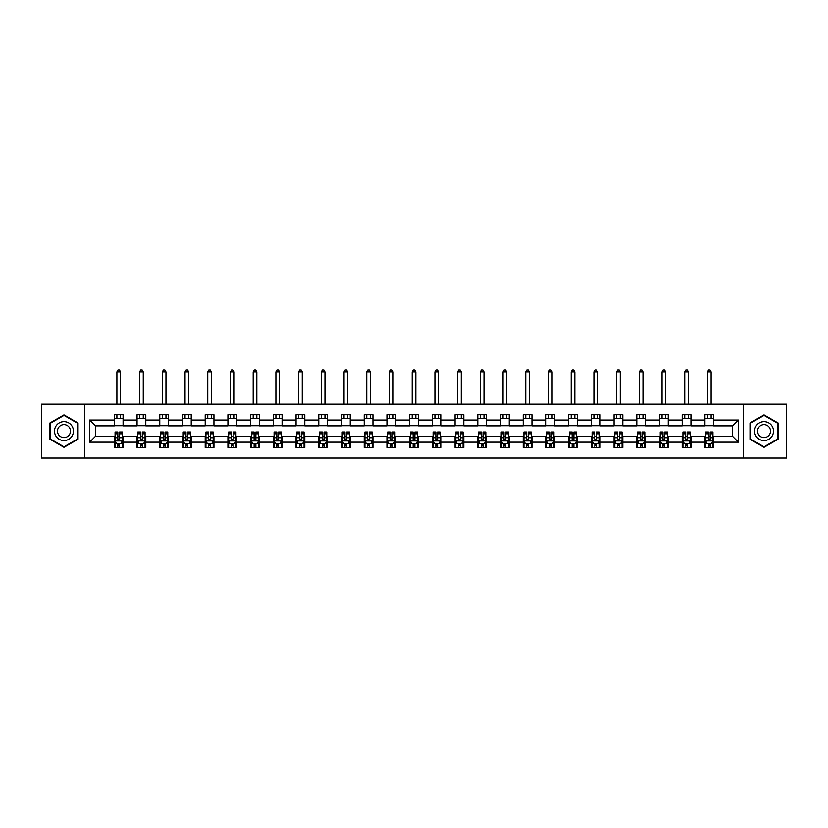 <?xml version="1.0" encoding="UTF-8"?>
<svg xmlns="http://www.w3.org/2000/svg" width="828" height="828" viewBox="0 0 828 828"><rect width="100%" height="100%" fill="white"/><g stroke="black" fill="none" stroke-linecap="round" stroke-linejoin="round"><path stroke-width="1.24" d="M743.213 458.05L786.6 458.05L786.6 404.167L743.213 404.167L743.213 458.05L84.787 458.05L84.787 404.167L41.4 404.167L41.4 458.05L84.787 458.05M743.213 404.167L84.787 404.167M713.653 420.044L713.653 414.724L704.918 414.724L704.918 420.044L690.935 420.044L690.935 414.724L682.2 414.724L682.2 420.044L668.227 420.044L668.227 414.724L659.492 414.724L659.492 420.044L645.509 420.044L645.509 414.724L636.773 414.724L636.773 420.044L622.801 420.044L622.801 414.724L614.055 414.724L614.055 420.044L600.083 420.044L600.083 414.724L591.347 414.724L591.347 420.044L577.364 420.044L577.364 414.724L568.629 414.724L568.629 420.044L554.656 420.044L554.656 414.724L545.921 414.724L545.921 420.044L531.938 420.044L531.938 414.724L523.203 414.724L523.203 420.044L509.22 420.044L509.22 414.724L500.485 414.724L500.485 420.044L486.512 420.044L486.512 414.724L477.777 414.724L477.777 420.044L463.794 420.044L463.794 414.724L455.058 414.724L455.058 420.044L441.086 420.044L441.086 414.724L432.351 414.724L432.351 420.044L418.368 420.044L418.368 414.724L409.632 414.724L409.632 420.044L395.649 420.044L395.649 414.724L386.914 414.724L386.914 420.044L372.942 420.044L372.942 414.724L364.206 414.724L364.206 420.044L350.223 420.044L350.223 414.724L341.488 414.724L341.488 420.044L327.515 420.044L327.515 414.724L318.78 414.724L318.78 420.044L304.797 420.044L304.797 414.724L296.062 414.724L296.062 420.044L282.079 420.044L282.079 414.724L273.344 414.724L273.344 420.044L259.371 420.044L259.371 414.724L250.636 414.724L250.636 420.044L236.653 420.044L236.653 414.724L227.917 414.724L227.917 420.044L213.945 420.044L213.945 414.724L205.199 414.724L205.199 420.044L191.227 420.044L191.227 414.724L182.491 414.724L182.491 420.044L168.508 420.044L168.508 414.724L159.773 414.724L159.773 420.044L145.8 420.044L145.8 414.724L137.065 414.724L137.065 420.044L123.082 420.044L123.082 414.724L114.347 414.724L114.347 420.044L89.6 420.044L89.6 442.173L95.417 436.346L114.347 436.346L114.347 447.493L123.082 447.493L123.082 436.346L137.065 436.346L137.065 447.493L145.8 447.493L145.8 436.346L159.773 436.346L159.773 447.493L168.508 447.493L168.508 436.346L182.491 436.346L182.491 447.493L191.227 447.493L191.227 436.346L205.199 436.346L205.199 447.493L213.945 447.493L213.945 436.346L227.917 436.346L227.917 447.493L236.653 447.493L236.653 436.346L250.636 436.346L250.636 447.493L259.371 447.493L259.371 436.346L273.344 436.346L273.344 447.493L282.079 447.493L282.079 436.346L296.062 436.346L296.062 447.493L304.797 447.493L304.797 436.346L318.78 436.346L318.78 447.493L327.515 447.493L327.515 436.346L341.488 436.346L341.488 447.493L350.223 447.493L350.223 436.346L364.206 436.346L364.206 447.493L372.942 447.493L372.942 436.346L386.914 436.346L386.914 447.493L395.649 447.493L395.649 436.346L409.632 436.346L409.632 447.493L418.368 447.493L418.368 436.346L432.351 436.346L432.351 447.493L441.086 447.493L441.086 436.346L455.058 436.346L455.058 447.493L463.794 447.493L463.794 436.346L477.777 436.346L477.777 447.493L486.512 447.493L486.512 436.346L500.485 436.346L500.485 447.493L509.22 447.493L509.22 436.346L523.203 436.346L523.203 447.493L531.938 447.493L531.938 436.346L545.921 436.346L545.921 447.493L554.656 447.493L554.656 436.346L568.629 436.346L568.629 447.493L577.364 447.493L577.364 436.346L591.347 436.346L591.347 447.493L600.083 447.493L600.083 436.346L614.055 436.346L614.055 447.493L622.801 447.493L622.801 436.346L636.773 436.346L636.773 447.493L645.509 447.493L645.509 436.346L659.492 436.346L659.492 447.493L668.227 447.493L668.227 436.346L682.2 436.346L682.2 447.493L690.935 447.493L690.935 436.346L704.918 436.346L704.918 447.493L713.653 447.493L713.653 436.346L732.583 436.346L732.583 425.871L713.653 425.871L713.653 420.044L738.4 420.044L738.4 442.173L713.653 442.173M704.918 442.173L690.935 442.173M682.2 442.173L668.227 442.173M659.492 442.173L645.509 442.173M636.773 442.173L622.801 442.173M614.055 442.173L600.083 442.173M591.347 442.173L577.364 442.173M568.629 442.173L554.656 442.173M545.921 442.173L531.938 442.173M523.203 442.173L509.22 442.173M500.485 442.173L486.512 442.173M477.777 442.173L463.794 442.173M455.058 442.173L441.086 442.173M432.351 442.173L418.368 442.173M409.632 442.173L395.649 442.173M386.914 442.173L372.942 442.173M364.206 442.173L350.223 442.173M341.488 442.173L327.515 442.173M318.78 442.173L304.797 442.173M296.062 442.173L282.079 442.173M273.344 442.173L259.371 442.173M250.636 442.173L236.653 442.173M227.917 442.173L213.945 442.173M205.199 442.173L191.227 442.173M182.491 442.173L168.508 442.173M159.773 442.173L145.8 442.173M137.065 442.173L123.082 442.173M114.347 442.173L89.6 442.173M704.918 420.044L704.918 425.871L690.935 425.871L690.935 420.044M682.2 420.044L682.2 425.871L668.227 425.871L668.227 420.044M659.492 420.044L659.492 425.871L645.509 425.871L645.509 420.044M636.773 420.044L636.773 425.871L622.801 425.871L622.801 420.044M614.055 420.044L614.055 425.871L600.083 425.871L600.083 420.044M591.347 420.044L591.347 425.871L577.364 425.871L577.364 420.044M568.629 420.044L568.629 425.871L554.656 425.871L554.656 420.044M545.921 420.044L545.921 425.871L531.938 425.871L531.938 420.044M523.203 420.044L523.203 425.871L509.22 425.871L509.22 420.044M500.485 420.044L500.485 425.871L486.512 425.871L486.512 420.044M477.777 420.044L477.777 425.871L463.794 425.871L463.794 420.044M455.058 420.044L455.058 425.871L441.086 425.871L441.086 420.044M432.351 420.044L432.351 425.871L418.368 425.871L418.368 420.044M409.632 420.044L409.632 425.871L395.649 425.871L395.649 420.044M386.914 420.044L386.914 425.871L372.942 425.871L372.942 420.044M364.206 420.044L364.206 425.871L350.223 425.871L350.223 420.044M341.488 420.044L341.488 425.871L327.515 425.871L327.515 420.044M318.78 420.044L318.78 425.871L304.797 425.871L304.797 420.044M296.062 420.044L296.062 425.871L282.079 425.871L282.079 420.044M273.344 420.044L273.344 425.871L259.371 425.871L259.371 420.044M250.636 420.044L250.636 425.871L236.653 425.871L236.653 420.044M227.917 420.044L227.917 425.871L213.945 425.871L213.945 420.044M205.199 420.044L205.199 425.871L191.227 425.871L191.227 420.044M182.491 420.044L182.491 425.871L168.508 425.871L168.508 420.044M159.773 420.044L159.773 425.871L145.8 425.871L145.8 420.044M137.065 420.044L137.065 425.871L123.082 425.871L123.082 420.044M114.347 420.044L114.347 425.871L95.417 425.871L89.6 420.044M95.417 425.871L95.417 436.346M738.4 442.173L732.583 436.346M732.583 425.871L738.4 420.044M114.347 418.368L123.082 418.368M114.347 425.716L123.082 425.716M114.347 436.501L115.071 436.501M117.845 436.501L119.594 436.501M122.358 436.501L123.082 436.501M114.347 443.849L115.071 443.849M117.845 443.849L119.594 443.849M122.358 443.849L123.082 443.849M137.065 436.501L137.79 436.501M140.553 436.501L142.302 436.501M145.066 436.501L145.8 436.501M137.065 443.849L137.79 443.849M140.553 443.849L142.302 443.849M145.066 443.849L145.8 443.849M137.065 418.368L145.8 418.368M137.065 425.716L145.8 425.716M159.773 436.501L160.508 436.501M163.271 436.501L165.02 436.501M167.784 436.501L168.508 436.501M159.773 443.849L160.508 443.849M163.271 443.849L165.02 443.849M167.784 443.849L168.508 443.849M159.773 418.368L168.508 418.368M159.773 425.716L168.508 425.716M182.491 436.501L183.216 436.501M185.989 436.501L187.728 436.501M190.502 436.501L191.227 436.501M182.491 443.849L183.216 443.849M185.989 443.849L187.728 443.849M190.502 443.849L191.227 443.849M182.491 418.368L191.227 418.368M182.491 425.716L191.227 425.716M205.199 436.501L205.934 436.501M208.697 436.501L210.447 436.501M213.21 436.501L213.945 436.501M205.199 443.849L205.934 443.849M208.697 443.849L210.447 443.849M213.21 443.849L213.945 443.849M205.199 418.368L213.945 418.368M205.199 425.716L213.945 425.716M227.917 436.501L228.642 436.501M231.416 436.501L233.165 436.501M235.928 436.501L236.653 436.501M227.917 443.849L228.642 443.849M231.416 443.849L233.165 443.849M235.928 443.849L236.653 443.849M227.917 418.368L236.653 418.368M227.917 425.716L236.653 425.716M250.636 436.501L251.36 436.501M254.124 436.501L255.873 436.501M258.636 436.501L259.371 436.501M250.636 443.849L251.36 443.849M254.124 443.849L255.873 443.849M258.636 443.849L259.371 443.849M250.636 418.368L259.371 418.368M250.636 425.716L259.371 425.716M273.344 436.501L274.078 436.501M276.842 436.501L278.591 436.501M281.354 436.501L282.079 436.501M273.344 443.849L274.078 443.849M276.842 443.849L278.591 443.849M281.354 443.849L282.079 443.849M273.344 418.368L282.079 418.368M273.344 425.716L282.079 425.716M296.062 436.501L296.786 436.501M299.56 436.501L301.299 436.501M304.073 436.501L304.797 436.501M296.062 443.849L296.786 443.849M299.56 443.849L301.299 443.849M304.073 443.849L304.797 443.849M296.062 418.368L304.797 418.368M296.062 425.716L304.797 425.716M318.78 436.501L319.504 436.501M322.268 436.501L324.017 436.501M326.781 436.501L327.515 436.501M318.78 443.849L319.504 443.849M322.268 443.849L324.017 443.849M326.781 443.849L327.515 443.849M318.78 418.368L327.515 418.368M318.78 425.716L327.515 425.716M341.488 436.501L342.212 436.501M344.986 436.501L346.735 436.501M349.499 436.501L350.223 436.501M341.488 443.849L342.212 443.849M344.986 443.849L346.735 443.849M349.499 443.849L350.223 443.849M341.488 418.368L350.223 418.368M341.488 425.716L350.223 425.716M364.206 436.501L364.931 436.501M367.694 436.501L369.443 436.501M372.207 436.501L372.942 436.501M364.206 443.849L364.931 443.849M367.694 443.849L369.443 443.849M372.207 443.849L372.942 443.849M364.206 418.368L372.942 418.368M364.206 425.716L372.942 425.716M386.914 436.501L387.649 436.501M390.412 436.501L392.161 436.501M394.925 436.501L395.649 436.501M386.914 443.849L387.649 443.849M390.412 443.849L392.161 443.849M394.925 443.849L395.649 443.849M386.914 418.368L395.649 418.368M386.914 425.716L395.649 425.716M409.632 436.501L410.357 436.501M413.131 436.501L414.869 436.501M417.643 436.501L418.368 436.501M409.632 443.849L410.357 443.849M413.131 443.849L414.869 443.849M417.643 443.849L418.368 443.849M409.632 418.368L418.368 418.368M409.632 425.716L418.368 425.716M432.351 436.501L433.075 436.501M435.839 436.501L437.588 436.501M440.351 436.501L441.086 436.501M432.351 443.849L433.075 443.849M435.839 443.849L437.588 443.849M440.351 443.849L441.086 443.849M432.351 418.368L441.086 418.368M432.351 425.716L441.086 425.716M455.058 436.501L455.793 436.501M458.557 436.501L460.306 436.501M463.069 436.501L463.794 436.501M455.058 443.849L455.793 443.849M458.557 443.849L460.306 443.849M463.069 443.849L463.794 443.849M455.058 418.368L463.794 418.368M455.058 425.716L463.794 425.716M477.777 436.501L478.501 436.501M481.265 436.501L483.014 436.501M485.788 436.501L486.512 436.501M477.777 443.849L478.501 443.849M481.265 443.849L483.014 443.849M485.788 443.849L486.512 443.849M477.777 418.368L486.512 418.368M477.777 425.716L486.512 425.716M500.485 436.501L501.219 436.501M503.983 436.501L505.732 436.501M508.495 436.501L509.22 436.501M500.485 443.849L501.219 443.849M503.983 443.849L505.732 443.849M508.495 443.849L509.22 443.849M500.485 418.368L509.22 418.368M500.485 425.716L509.22 425.716M523.203 436.501L523.927 436.501M526.701 436.501L528.44 436.501M531.214 436.501L531.938 436.501M523.203 443.849L523.927 443.849M526.701 443.849L528.44 443.849M531.214 443.849L531.938 443.849M523.203 418.368L531.938 418.368M523.203 425.716L531.938 425.716M545.921 436.501L546.646 436.501M549.409 436.501L551.158 436.501M553.922 436.501L554.656 436.501M545.921 443.849L546.646 443.849M549.409 443.849L551.158 443.849M553.922 443.849L554.656 443.849M545.921 418.368L554.656 418.368M545.921 425.716L554.656 425.716M568.629 436.501L569.364 436.501M572.127 436.501L573.876 436.501M576.64 436.501L577.364 436.501M568.629 443.849L569.364 443.849M572.127 443.849L573.876 443.849M576.64 443.849L577.364 443.849M568.629 418.368L577.364 418.368M568.629 425.716L577.364 425.716M591.347 436.501L592.072 436.501M594.835 436.501L596.584 436.501M599.358 436.501L600.083 436.501M591.347 443.849L592.072 443.849M594.835 443.849L596.584 443.849M599.358 443.849L600.083 443.849M591.347 418.368L600.083 418.368M591.347 425.716L600.083 425.716M614.055 436.501L614.79 436.501M617.553 436.501L619.303 436.501M622.066 436.501L622.801 436.501M614.055 443.849L614.79 443.849M617.553 443.849L619.303 443.849M622.066 443.849L622.801 443.849M614.055 418.368L622.801 418.368M614.055 425.716L622.801 425.716M636.773 436.501L637.498 436.501M640.272 436.501L642.01 436.501M644.784 436.501L645.509 436.501M636.773 443.849L637.498 443.849M640.272 443.849L642.01 443.849M644.784 443.849L645.509 443.849M636.773 418.368L645.509 418.368M636.773 425.716L645.509 425.716M659.492 436.501L660.216 436.501M662.98 436.501L664.729 436.501M667.492 436.501L668.227 436.501M659.492 443.849L660.216 443.849M662.98 443.849L664.729 443.849M667.492 443.849L668.227 443.849M659.492 418.368L668.227 418.368M659.492 425.716L668.227 425.716M682.2 436.501L682.934 436.501M685.698 436.501L687.447 436.501M690.21 436.501L690.935 436.501M682.2 443.849L682.934 443.849M685.698 443.849L687.447 443.849M690.21 443.849L690.935 443.849M682.2 418.368L690.935 418.368M682.2 425.716L690.935 425.716M704.918 436.501L705.642 436.501M708.406 436.501L710.155 436.501M712.929 436.501L713.653 436.501M704.918 443.849L705.642 443.849M708.406 443.849L710.155 443.849M712.929 443.849L713.653 443.849M704.918 418.368L713.653 418.368M704.918 425.716L713.653 425.716M63.973 447.337L78.018 439.223L78.018 422.994L63.973 414.88L49.918 422.994L49.918 439.223L63.973 447.337M778.082 422.994L764.027 414.88L749.982 422.994L749.982 439.223L764.027 447.337L778.082 439.223L778.082 422.994M117.845 445.599L119.594 445.599M115.071 433.81L117.845 433.81L117.845 431.978L115.071 431.978L115.071 440.869L116.531 443.777L120.898 443.777L122.358 440.869L122.358 431.978L119.594 431.978L119.594 433.81L122.358 433.81M122.358 440.869L122.358 447.493M115.071 440.869L115.071 447.493M119.594 443.777L119.594 447.493M117.845 447.493L117.845 443.777M117.845 433.81L117.845 439.771L119.594 439.771L119.594 433.81M120.536 418.368L120.536 414.724M120.536 404.167L120.536 371.844L116.893 371.844L116.893 404.167M116.893 418.368L116.893 414.724M116.893 371.844L117.99 369.95L119.439 369.95L120.536 371.844M72.16 435.839A9.46 9.46 0 0 0 68.703 422.911A9.46 9.46 0 0 0 55.776 426.379A9.46 9.46 0 0 0 59.233 439.306A9.46 9.46 0 0 0 72.16 435.839M69.583 434.348A6.479 6.479 0 0 0 67.213 425.499A6.479 6.479 0 0 0 58.353 427.869A6.479 6.479 0 0 0 60.734 436.718A6.479 6.479 0 0 0 69.583 434.348M50.353 438.964L50.353 423.253L63.973 415.387L77.584 423.253L77.584 438.964L63.973 446.83L50.353 438.964M764.027 421.649A9.46 9.46 0 0 0 754.567 431.109A9.46 9.46 0 0 0 764.027 440.568A9.46 9.46 0 0 0 773.497 431.109A9.46 9.46 0 0 0 764.027 421.649M764.027 424.629A6.479 6.479 0 0 0 757.548 431.109A6.479 6.479 0 0 0 764.027 437.588A6.479 6.479 0 0 0 770.506 431.109A6.479 6.479 0 0 0 764.027 424.629M777.647 438.964L764.027 446.83L750.416 438.964L750.416 423.253L764.027 415.387L777.647 423.253L777.647 438.964M140.553 445.599L142.302 445.599M137.79 433.81L140.553 433.81L140.553 431.978L137.79 431.978L137.79 440.869L139.249 443.777L143.617 443.777L145.066 440.869L145.066 431.978L142.302 431.978L142.302 433.81L145.066 433.81M145.066 440.869L145.066 447.493M137.79 440.869L137.79 447.493M142.302 443.777L142.302 447.493M140.553 447.493L140.553 443.777M140.553 433.81L140.553 439.771L142.302 439.771L142.302 433.81M143.254 418.368L143.254 414.724M143.254 404.167L143.254 371.844L139.611 371.844L139.611 404.167M139.611 418.368L139.611 414.724M139.611 371.844L140.698 369.95L142.157 369.95L143.254 371.844M163.271 445.599L165.02 445.599M160.508 433.81L163.271 433.81L163.271 431.978L160.508 431.978L160.508 440.869L161.957 443.777L166.324 443.777L167.784 440.869L167.784 431.978L165.02 431.978L165.02 433.81L167.784 433.81M167.784 440.869L167.784 447.493M160.508 440.869L160.508 447.493M165.02 443.777L165.02 447.493M163.271 447.493L163.271 443.777M163.271 433.81L163.271 439.771L165.02 439.771L165.02 433.81M165.962 418.368L165.962 414.724M165.962 404.167L165.962 371.844L162.319 371.844L162.319 404.167M162.319 418.368L162.319 414.724M162.319 371.844L163.416 369.95L164.875 369.95L165.962 371.844M185.989 445.599L187.728 445.599M183.216 433.81L185.989 433.81L185.989 431.978L183.216 431.978L183.216 440.869L184.675 443.777L189.043 443.777L190.502 440.869L190.502 431.978L187.728 431.978L187.728 433.81L190.502 433.81M190.502 440.869L190.502 447.493M183.216 440.869L183.216 447.493M187.728 443.777L187.728 447.493M185.989 447.493L185.989 443.777M185.989 433.81L185.989 439.771L187.728 439.771L187.728 433.81M188.68 418.368L188.68 414.724M188.68 404.167L188.68 371.844L185.037 371.844L185.037 404.167M185.037 418.368L185.037 414.724M185.037 371.844L186.134 369.95L187.583 369.95L188.68 371.844M208.697 445.599L210.447 445.599M205.934 433.81L208.697 433.81L208.697 431.978L205.934 431.978L205.934 440.869L207.393 443.777L211.761 443.777L213.21 440.869L213.21 431.978L210.447 431.978L210.447 433.81L213.21 433.81M213.21 440.869L213.21 447.493M205.934 440.869L205.934 447.493M210.447 443.777L210.447 447.493M208.697 447.493L208.697 443.777M208.697 433.81L208.697 439.771L210.447 439.771L210.447 433.81M211.388 418.368L211.388 414.724M211.388 404.167L211.388 371.844L207.756 371.844L207.756 404.167M207.756 418.368L207.756 414.724M207.756 371.844L208.842 369.95L210.302 369.95L211.388 371.844M231.416 445.599L233.165 445.599M228.642 433.81L231.416 433.81L231.416 431.978L228.642 431.978L228.642 440.869L230.101 443.777L234.469 443.777L235.928 440.869L235.928 431.978L233.165 431.978L233.165 433.81L235.928 433.81M235.928 440.869L235.928 447.493M228.642 440.869L228.642 447.493M233.165 443.777L233.165 447.493M231.416 447.493L231.416 443.777M231.416 433.81L231.416 439.771L233.165 439.771L233.165 433.81M234.107 418.368L234.107 414.724M234.107 404.167L234.107 371.844L230.463 371.844L230.463 404.167M230.463 418.368L230.463 414.724M230.463 371.844L231.561 369.95L233.01 369.95L234.107 371.844M254.124 445.599L255.873 445.599M251.36 433.81L254.124 433.81L254.124 431.978L251.36 431.978L251.36 440.869L252.819 443.777L257.187 443.777L258.636 440.869L258.636 431.978L255.873 431.978L255.873 433.81L258.636 433.81M258.636 440.869L258.636 447.493M251.36 440.869L251.36 447.493M255.873 443.777L255.873 447.493M254.124 447.493L254.124 443.777M254.124 433.81L254.124 439.771L255.873 439.771L255.873 433.81M256.825 418.368L256.825 414.724M256.825 404.167L256.825 371.844L253.182 371.844L253.182 404.167M253.182 418.368L253.182 414.724M253.182 371.844L254.268 369.95L255.728 369.95L256.825 371.844M276.842 445.599L278.591 445.599M274.078 433.81L276.842 433.81L276.842 431.978L274.078 431.978L274.078 440.869L275.527 443.777L279.895 443.777L281.354 440.869L281.354 431.978L278.591 431.978L278.591 433.81L281.354 433.81M281.354 440.869L281.354 447.493M274.078 440.869L274.078 447.493M278.591 443.777L278.591 447.493M276.842 447.493L276.842 443.777M276.842 433.81L276.842 439.771L278.591 439.771L278.591 433.81M279.533 418.368L279.533 414.724M279.533 404.167L279.533 371.844L275.9 371.844L275.9 404.167M275.9 418.368L275.9 414.724M275.9 371.844L276.987 369.95L278.446 369.95L279.533 371.844M299.56 445.599L301.299 445.599M296.786 433.81L299.56 433.81L299.56 431.978L296.786 431.978L296.786 440.869L298.246 443.777L302.613 443.777L304.073 440.869L304.073 431.978L301.299 431.978L301.299 433.81L304.073 433.81M304.073 440.869L304.073 447.493M296.786 440.869L296.786 447.493M301.299 443.777L301.299 447.493M299.56 447.493L299.56 443.777M299.56 433.81L299.56 439.771L301.299 439.771L301.299 433.81M302.251 418.368L302.251 414.724M302.251 404.167L302.251 371.844L298.608 371.844L298.608 404.167M298.608 418.368L298.608 414.724M298.608 371.844L299.705 369.95L301.154 369.95L302.251 371.844M322.268 445.599L324.017 445.599M319.504 433.81L322.268 433.81L322.268 431.978L319.504 431.978L319.504 440.869L320.964 443.777L325.332 443.777L326.781 440.869L326.781 431.978L324.017 431.978L324.017 433.81L326.781 433.81M326.781 440.869L326.781 447.493M319.504 440.869L319.504 447.493M324.017 443.777L324.017 447.493M322.268 447.493L322.268 443.777M322.268 433.81L322.268 439.771L324.017 439.771L324.017 433.81M324.959 418.368L324.959 414.724M324.959 404.167L324.959 371.844L321.326 371.844L321.326 404.167M321.326 418.368L321.326 414.724M321.326 371.844L322.413 369.95L323.872 369.95L324.959 371.844M344.986 445.599L346.735 445.599M342.212 433.81L344.986 433.81L344.986 431.978L342.212 431.978L342.212 440.869L343.672 443.777L348.039 443.777L349.499 440.869L349.499 431.978L346.735 431.978L346.735 433.81L349.499 433.81M349.499 440.869L349.499 447.493M342.212 440.869L342.212 447.493M346.735 443.777L346.735 447.493M344.986 447.493L344.986 443.777M344.986 433.81L344.986 439.771L346.735 439.771L346.735 433.81M347.677 418.368L347.677 414.724M347.677 404.167L347.677 371.844L344.034 371.844L344.034 404.167M344.034 418.368L344.034 414.724M344.034 371.844L345.131 369.95L346.59 369.95L347.677 371.844M367.694 445.599L369.443 445.599M364.931 433.81L367.694 433.81L367.694 431.978L364.931 431.978L364.931 440.869L366.39 443.777L370.758 443.777L372.207 440.869L372.207 431.978L369.443 431.978L369.443 433.81L372.207 433.81M372.207 440.869L372.207 447.493M364.931 440.869L364.931 447.493M369.443 443.777L369.443 447.493M367.694 447.493L367.694 443.777M367.694 433.81L367.694 439.771L369.443 439.771L369.443 433.81M370.395 418.368L370.395 414.724M370.395 404.167L370.395 371.844L366.752 371.844L366.752 404.167M366.752 418.368L366.752 414.724M366.752 371.844L367.839 369.95L369.298 369.95L370.395 371.844M390.412 445.599L392.161 445.599M387.649 433.81L390.412 433.81L390.412 431.978L387.649 431.978L387.649 440.869L389.098 443.777L393.466 443.777L394.925 440.869L394.925 431.978L392.161 431.978L392.161 433.81L394.925 433.81M394.925 440.869L394.925 447.493M387.649 440.869L387.649 447.493M392.161 443.777L392.161 447.493M390.412 447.493L390.412 443.777M390.412 433.81L390.412 439.771L392.161 439.771L392.161 433.81M393.103 418.368L393.103 414.724M393.103 404.167L393.103 371.844L389.47 371.844L389.47 404.167M389.47 418.368L389.47 414.724M389.47 371.844L390.557 369.95L392.017 369.95L393.103 371.844M413.131 445.599L414.869 445.599M410.357 433.81L413.131 433.81L413.131 431.978L410.357 431.978L410.357 440.869L411.816 443.777L416.184 443.777L417.643 440.869L417.643 431.978L414.869 431.978L414.869 433.81L417.643 433.81M417.643 440.869L417.643 447.493M410.357 440.869L410.357 447.493M414.869 443.777L414.869 447.493M413.131 447.493L413.131 443.777M413.131 433.81L413.131 439.771L414.869 439.771L414.869 433.81M415.822 418.368L415.822 414.724M415.822 404.167L415.822 371.844L412.178 371.844L412.178 404.167M412.178 418.368L412.178 414.724M412.178 371.844L413.275 369.95L414.724 369.95L415.822 371.844M435.839 445.599L437.588 445.599M433.075 433.81L435.839 433.81L435.839 431.978L433.075 431.978L433.075 440.869L434.534 443.777L438.902 443.777L440.351 440.869L440.351 431.978L437.588 431.978L437.588 433.81L440.351 433.81M440.351 440.869L440.351 447.493M433.075 440.869L433.075 447.493M437.588 443.777L437.588 447.493M435.839 447.493L435.839 443.777M435.839 433.81L435.839 439.771L437.588 439.771L437.588 433.81M438.529 418.368L438.529 414.724M438.529 404.167L438.529 371.844L434.897 371.844L434.897 404.167M434.897 418.368L434.897 414.724M434.897 371.844L435.983 369.95L437.443 369.95L438.529 371.844M458.557 445.599L460.306 445.599M455.793 433.81L458.557 433.81L458.557 431.978L455.793 431.978L455.793 440.869L457.242 443.777L461.61 443.777L463.069 440.869L463.069 431.978L460.306 431.978L460.306 433.81L463.069 433.81M463.069 440.869L463.069 447.493M455.793 440.869L455.793 447.493M460.306 443.777L460.306 447.493M458.557 447.493L458.557 443.777M458.557 433.81L458.557 439.771L460.306 439.771L460.306 433.81M461.248 418.368L461.248 414.724M461.248 404.167L461.248 371.844L457.605 371.844L457.605 404.167M457.605 418.368L457.605 414.724M457.605 371.844L458.702 369.95L460.161 369.95L461.248 371.844M481.265 445.599L483.014 445.599M478.501 433.81L481.265 433.81L481.265 431.978L478.501 431.978L478.501 440.869L479.961 443.777L484.328 443.777L485.788 440.869L485.788 431.978L483.014 431.978L483.014 433.81L485.788 433.81M485.788 440.869L485.788 447.493M478.501 440.869L478.501 447.493M483.014 443.777L483.014 447.493M481.265 447.493L481.265 443.777M481.265 433.81L481.265 439.771L483.014 439.771L483.014 433.81M483.966 418.368L483.966 414.724M483.966 404.167L483.966 371.844L480.323 371.844L480.323 404.167M480.323 418.368L480.323 414.724M480.323 371.844L481.41 369.95L482.869 369.95L483.966 371.844M503.983 445.599L505.732 445.599M501.219 433.81L503.983 433.81L503.983 431.978L501.219 431.978L501.219 440.869L502.668 443.777L507.036 443.777L508.495 440.869L508.495 431.978L505.732 431.978L505.732 433.81L508.495 433.81M508.495 440.869L508.495 447.493M501.219 440.869L501.219 447.493M505.732 443.777L505.732 447.493M503.983 447.493L503.983 443.777M503.983 433.81L503.983 439.771L505.732 439.771L505.732 433.81M506.674 418.368L506.674 414.724M506.674 404.167L506.674 371.844L503.041 371.844L503.041 404.167M503.041 418.368L503.041 414.724M503.041 371.844L504.128 369.95L505.587 369.95L506.674 371.844M526.701 445.599L528.44 445.599M523.927 433.81L526.701 433.81L526.701 431.978L523.927 431.978L523.927 440.869L525.387 443.777L529.754 443.777L531.214 440.869L531.214 431.978L528.44 431.978L528.44 433.81L531.214 433.81M531.214 440.869L531.214 447.493M523.927 440.869L523.927 447.493M528.44 443.777L528.44 447.493M526.701 447.493L526.701 443.777M526.701 433.81L526.701 439.771L528.44 439.771L528.44 433.81M529.392 418.368L529.392 414.724M529.392 404.167L529.392 371.844L525.749 371.844L525.749 404.167M525.749 418.368L525.749 414.724M525.749 371.844L526.846 369.95L528.295 369.95L529.392 371.844M549.409 445.599L551.158 445.599M546.646 433.81L549.409 433.81L549.409 431.978L546.646 431.978L546.646 440.869L548.105 443.777L552.473 443.777L553.922 440.869L553.922 431.978L551.158 431.978L551.158 433.81L553.922 433.81M553.922 440.869L553.922 447.493M546.646 440.869L546.646 447.493M551.158 443.777L551.158 447.493M549.409 447.493L549.409 443.777M549.409 433.81L549.409 439.771L551.158 439.771L551.158 433.81M552.1 418.368L552.1 414.724M552.1 404.167L552.1 371.844L548.467 371.844L548.467 404.167M548.467 418.368L548.467 414.724M548.467 371.844L549.554 369.95L551.013 369.95L552.1 371.844M572.127 445.599L573.876 445.599M569.364 433.81L572.127 433.81L572.127 431.978L569.364 431.978L569.364 440.869L570.813 443.777L575.181 443.777L576.64 440.869L576.64 431.978L573.876 431.978L573.876 433.81L576.64 433.81M576.64 440.869L576.64 447.493M569.364 440.869L569.364 447.493M573.876 443.777L573.876 447.493M572.127 447.493L572.127 443.777M572.127 433.81L572.127 439.771L573.876 439.771L573.876 433.81M574.818 418.368L574.818 414.724M574.818 404.167L574.818 371.844L571.175 371.844L571.175 404.167M571.175 418.368L571.175 414.724M571.175 371.844L572.272 369.95L573.732 369.95L574.818 371.844M594.835 445.599L596.584 445.599M592.072 433.81L594.835 433.81L594.835 431.978L592.072 431.978L592.072 440.869L593.531 443.777L597.899 443.777L599.358 440.869L599.358 431.978L596.584 431.978L596.584 433.81L599.358 433.81M599.358 440.869L599.358 447.493M592.072 440.869L592.072 447.493M596.584 443.777L596.584 447.493M594.835 447.493L594.835 443.777M594.835 433.81L594.835 439.771L596.584 439.771L596.584 433.81M597.537 418.368L597.537 414.724M597.537 404.167L597.537 371.844L593.893 371.844L593.893 404.167M593.893 418.368L593.893 414.724M593.893 371.844L594.99 369.95L596.439 369.95L597.537 371.844M617.553 445.599L619.303 445.599M614.79 433.81L617.553 433.81L617.553 431.978L614.79 431.978L614.79 440.869L616.239 443.777L620.607 443.777L622.066 440.869L622.066 431.978L619.303 431.978L619.303 433.81L622.066 433.81M622.066 440.869L622.066 447.493M614.79 440.869L614.79 447.493M619.303 443.777L619.303 447.493M617.553 447.493L617.553 443.777M617.553 433.81L617.553 439.771L619.303 439.771L619.303 433.81M620.244 418.368L620.244 414.724M620.244 404.167L620.244 371.844L616.612 371.844L616.612 404.167M616.612 418.368L616.612 414.724M616.612 371.844L617.698 369.95L619.158 369.95L620.244 371.844M640.272 445.599L642.01 445.599M637.498 433.81L640.272 433.81L640.272 431.978L637.498 431.978L637.498 440.869L638.957 443.777L643.325 443.777L644.784 440.869L644.784 431.978L642.01 431.978L642.01 433.81L644.784 433.81M644.784 440.869L644.784 447.493M637.498 440.869L637.498 447.493M642.01 443.777L642.01 447.493M640.272 447.493L640.272 443.777M640.272 433.81L640.272 439.771L642.01 439.771L642.01 433.81M642.963 418.368L642.963 414.724M642.963 404.167L642.963 371.844L639.319 371.844L639.319 404.167M639.319 418.368L639.319 414.724M639.319 371.844L640.417 369.95L641.866 369.95L642.963 371.844M662.98 445.599L664.729 445.599M660.216 433.81L662.98 433.81L662.98 431.978L660.216 431.978L660.216 440.869L661.675 443.777L666.043 443.777L667.492 440.869L667.492 431.978L664.729 431.978L664.729 433.81L667.492 433.81M667.492 440.869L667.492 447.493M660.216 440.869L660.216 447.493M664.729 443.777L664.729 447.493M662.98 447.493L662.98 443.777M662.98 433.81L662.98 439.771L664.729 439.771L664.729 433.81M665.681 418.368L665.681 414.724M665.681 404.167L665.681 371.844L662.038 371.844L662.038 404.167M662.038 418.368L662.038 414.724M662.038 371.844L663.125 369.95L664.584 369.95L665.681 371.844M685.698 445.599L687.447 445.599M682.934 433.81L685.698 433.81L685.698 431.978L682.934 431.978L682.934 440.869L684.383 443.777L688.751 443.777L690.21 440.869L690.21 431.978L687.447 431.978L687.447 433.81L690.21 433.81M690.21 440.869L690.21 447.493M682.934 440.869L682.934 447.493M687.447 443.777L687.447 447.493M685.698 447.493L685.698 443.777M685.698 433.81L685.698 439.771L687.447 439.771L687.447 433.81M688.389 418.368L688.389 414.724M688.389 404.167L688.389 371.844L684.746 371.844L684.746 404.167M684.746 418.368L684.746 414.724M684.746 371.844L685.843 369.95L687.302 369.95L688.389 371.844M708.406 445.599L710.155 445.599M705.642 433.81L708.406 433.81L708.406 431.978L705.642 431.978L705.642 440.869L707.102 443.777L711.469 443.777L712.929 440.869L712.929 431.978L710.155 431.978L710.155 433.81L712.929 433.81M712.929 440.869L712.929 447.493M705.642 440.869L705.642 447.493M710.155 443.777L710.155 447.493M708.406 447.493L708.406 443.777M708.406 433.81L708.406 439.771L710.155 439.771L710.155 433.81M711.107 418.368L711.107 414.724M711.107 404.167L711.107 371.844L707.464 371.844L707.464 404.167M707.464 418.368L707.464 414.724M707.464 371.844L708.561 369.95L710.01 369.95L711.107 371.844M115.113 440.941L122.316 440.941M122.358 443.601L120.992 443.601M116.448 443.601L115.071 443.601M119.594 437.712L122.358 437.712M115.071 437.712L117.845 437.712M117.845 444.667L119.594 444.667M137.831 440.941L145.035 440.941M145.066 443.601L143.699 443.601M139.156 443.601L137.79 443.601M142.302 437.712L145.066 437.712M137.79 437.712L140.553 437.712M140.553 444.667L142.302 444.667M160.539 440.941L167.753 440.941M167.784 443.601L166.418 443.601M161.874 443.601L160.508 443.601M165.02 437.712L167.784 437.712M160.508 437.712L163.271 437.712M163.271 444.667L165.02 444.667M183.257 440.941L190.461 440.941M190.502 443.601L189.126 443.601M184.582 443.601L183.216 443.601M187.728 437.712L190.502 437.712M183.216 437.712L185.989 437.712M185.989 444.667L187.728 444.667M205.965 440.941L213.179 440.941M213.21 443.601L211.844 443.601M207.3 443.601L205.934 443.601M210.447 437.712L213.21 437.712M205.934 437.712L208.697 437.712M208.697 444.667L210.447 444.667M228.683 440.941L235.887 440.941M235.928 443.601L234.562 443.601M230.018 443.601L228.642 443.601M233.165 437.712L235.928 437.712M228.642 437.712L231.416 437.712M231.416 444.667L233.165 444.667M251.401 440.941L258.605 440.941M258.636 443.601L257.27 443.601M252.726 443.601L251.36 443.601M255.873 437.712L258.636 437.712M251.36 437.712L254.124 437.712M254.124 444.667L255.873 444.667M274.109 440.941L281.323 440.941M281.354 443.601L279.988 443.601M275.445 443.601L274.078 443.601M278.591 437.712L281.354 437.712M274.078 437.712L276.842 437.712M276.842 444.667L278.591 444.667M296.828 440.941L304.031 440.941M304.073 443.601L302.696 443.601M298.163 443.601L296.786 443.601M301.299 437.712L304.073 437.712M296.786 437.712L299.56 437.712M299.56 444.667L301.299 444.667M319.536 440.941L326.749 440.941M326.781 443.601L325.414 443.601M320.871 443.601L319.504 443.601M324.017 437.712L326.781 437.712M319.504 437.712L322.268 437.712M322.268 444.667L324.017 444.667M342.254 440.941L349.457 440.941M349.499 443.601L348.133 443.601M343.589 443.601L342.212 443.601M346.735 437.712L349.499 437.712M342.212 437.712L344.986 437.712M344.986 444.667L346.735 444.667M364.972 440.941L372.176 440.941M372.207 443.601L370.84 443.601M366.297 443.601L364.931 443.601M369.443 437.712L372.207 437.712M364.931 437.712L367.694 437.712M367.694 444.667L369.443 444.667M387.68 440.941L394.894 440.941M394.925 443.601L393.559 443.601M389.015 443.601L387.649 443.601M392.161 437.712L394.925 437.712M387.649 437.712L390.412 437.712M390.412 444.667L392.161 444.667M410.398 440.941L417.602 440.941M417.643 443.601L416.267 443.601M411.733 443.601L410.357 443.601M414.869 437.712L417.643 437.712M410.357 437.712L413.131 437.712M413.131 444.667L414.869 444.667M433.106 440.941L440.32 440.941M440.351 443.601L438.985 443.601M434.441 443.601L433.075 443.601M437.588 437.712L440.351 437.712M433.075 437.712L435.839 437.712M435.839 444.667L437.588 444.667M455.824 440.941L463.028 440.941M463.069 443.601L461.703 443.601M457.159 443.601L455.793 443.601M460.306 437.712L463.069 437.712M455.793 437.712L458.557 437.712M458.557 444.667L460.306 444.667M478.543 440.941L485.746 440.941M485.788 443.601L484.411 443.601M479.867 443.601L478.501 443.601M483.014 437.712L485.788 437.712M478.501 437.712L481.265 437.712M481.265 444.667L483.014 444.667M501.25 440.941L508.464 440.941M508.495 443.601L507.129 443.601M502.586 443.601L501.219 443.601M505.732 437.712L508.495 437.712M501.219 437.712L503.983 437.712M503.983 444.667L505.732 444.667M523.969 440.941L531.172 440.941M531.214 443.601L529.837 443.601M525.304 443.601L523.927 443.601M528.44 437.712L531.214 437.712M523.927 437.712L526.701 437.712M526.701 444.667L528.44 444.667M546.677 440.941L553.891 440.941M553.922 443.601L552.555 443.601M548.012 443.601L546.646 443.601M551.158 437.712L553.922 437.712M546.646 437.712L549.409 437.712M549.409 444.667L551.158 444.667M569.395 440.941L576.598 440.941M576.64 443.601L575.274 443.601M570.73 443.601L569.364 443.601M573.876 437.712L576.64 437.712M569.364 437.712L572.127 437.712M572.127 444.667L573.876 444.667M592.113 440.941L599.317 440.941M599.358 443.601L597.982 443.601M593.438 443.601L592.072 443.601M596.584 437.712L599.358 437.712M592.072 437.712L594.835 437.712M594.835 444.667L596.584 444.667M614.821 440.941L622.035 440.941M622.066 443.601L620.7 443.601M616.156 443.601L614.79 443.601M619.303 437.712L622.066 437.712M614.79 437.712L617.553 437.712M617.553 444.667L619.303 444.667M637.539 440.941L644.743 440.941M644.784 443.601L643.418 443.601M638.874 443.601L637.498 443.601M642.01 437.712L644.784 437.712M637.498 437.712L640.272 437.712M640.272 444.667L642.01 444.667M660.247 440.941L667.461 440.941M667.492 443.601L666.126 443.601M661.582 443.601L660.216 443.601M664.729 437.712L667.492 437.712M660.216 437.712L662.98 437.712M662.98 444.667L664.729 444.667M682.965 440.941L690.169 440.941M690.21 443.601L688.844 443.601M684.301 443.601L682.934 443.601M687.447 437.712L690.21 437.712M682.934 437.712L685.698 437.712M685.698 444.667L687.447 444.667M705.684 440.941L712.887 440.941M712.929 443.601L711.552 443.601M707.008 443.601L705.642 443.601M710.155 437.712L712.929 437.712M705.642 437.712L708.406 437.712M708.406 444.667L710.155 444.667"/></g></svg>
